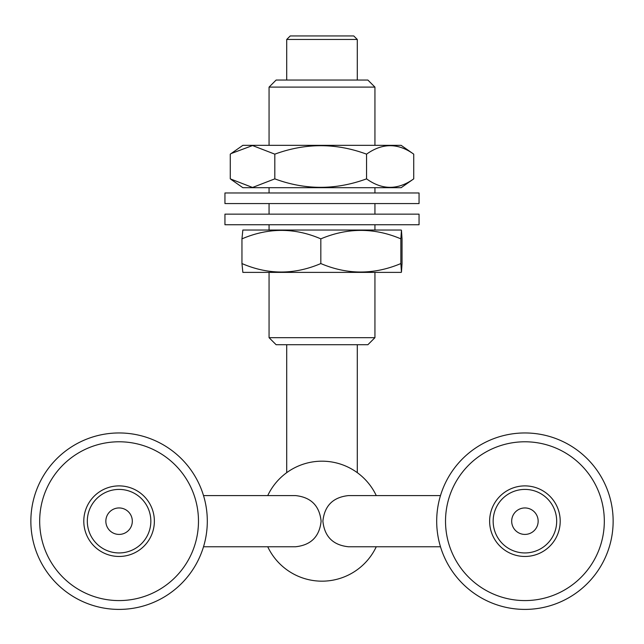 <?xml version="1.0" encoding="UTF-8"?>
<svg xmlns="http://www.w3.org/2000/svg" width="644" height="644" viewBox="0 0 644 644"><rect width="100%" height="100%" fill="white"/><g stroke="black" fill="none" stroke-linecap="round" stroke-linejoin="round"><path stroke-width="0.97" d="M276.123 80.049L367.877 80.049L374.937 87.109L269.063 87.109L276.123 80.049M374.937 337.673L367.877 344.725L276.123 344.725L269.063 337.673L374.937 337.673L374.937 272.38M290.243 35.943L353.757 35.943L357.291 39.469L286.709 39.469L290.243 35.943M126.667 510.338A13.234 13.234 0 0 0 108.24 513.59A13.234 13.234 0 0 0 111.493 532.024A13.234 13.234 0 0 0 129.927 528.764A13.234 13.234 0 0 0 126.667 510.338M100.867 547.199A31.757 31.757 0 0 0 145.101 539.39A31.757 31.757 0 0 0 137.293 495.156A31.757 31.757 0 0 0 93.058 502.964A31.757 31.757 0 0 0 100.867 547.199M139.313 492.266A35.291 35.291 0 0 1 147.991 541.411A35.291 35.291 0 0 1 98.846 550.089A35.291 35.291 0 0 1 90.168 500.943A35.291 35.291 0 0 1 139.313 492.266M73.553 586.233A79.405 79.405 0 0 0 184.136 566.704A79.405 79.405 0 0 0 164.606 456.129A79.405 79.405 0 0 0 54.032 475.65A79.405 79.405 0 0 0 73.553 586.233M169.67 448.9A88.228 88.228 0 0 1 191.365 571.767A88.228 88.228 0 0 1 68.497 593.462A88.228 88.228 0 0 1 46.803 470.595A88.228 88.228 0 0 1 169.67 448.9M267.735 546.764A59.997 59.997 0 0 0 376.265 546.764M376.265 495.59A59.997 59.997 0 0 0 267.735 495.59M203.512 546.764L295.532 546.764C310.963 545.138 319.488 536.605 321.115 521.181C319.488 505.749 310.963 497.224 295.532 495.59L203.512 495.59M231.107 153.562L242.844 145.343L401.156 145.343L413.738 154.157C398.089 142.879 382.359 142.879 366.549 154.157C336.128 142.879 305.546 142.879 274.811 154.157L252.537 145.552L231.107 153.562L230.262 154.157L230.262 178.863L252.537 187.468L274.811 178.863L274.811 154.157M231.107 179.467L242.844 187.686L401.156 187.686L413.738 178.863L413.738 154.157M274.811 178.863C305.232 190.149 335.814 190.149 366.549 178.863L366.549 154.157M366.549 178.863C382.198 190.149 397.928 190.149 413.738 178.863M230.56 203.568L224.949 203.568L224.949 192.983L419.051 192.983L419.051 203.568L230.56 203.568M229.28 224.74L224.949 224.74L224.949 214.154L419.051 214.154L419.051 224.74L229.28 224.74M242.852 230.037L401.148 230.037M242.852 272.38L241.959 263.557C268.105 274.843 294.397 274.843 320.825 263.557C347.366 274.843 374.043 274.843 400.866 263.557L401.454 272.171L402.041 263.557L402.041 238.86L401.454 230.254L400.866 238.86C374.325 227.573 347.639 227.573 320.825 238.86C294.67 227.573 268.379 227.573 241.959 238.86L242.844 230.037M401.148 272.38L242.844 272.38M241.959 263.557L241.959 238.86M400.866 263.557L400.866 238.86M320.825 263.557L320.825 238.86M532.508 532.024A13.234 13.234 0 0 0 535.76 513.59A13.234 13.234 0 0 0 517.333 510.338A13.234 13.234 0 0 0 514.073 528.764A13.234 13.234 0 0 0 532.508 532.024M506.707 495.156A31.757 31.757 0 0 0 498.899 539.39A31.757 31.757 0 0 0 543.134 547.199A31.757 31.757 0 0 0 550.942 502.964A31.757 31.757 0 0 0 506.707 495.156M545.154 550.089A35.291 35.291 0 0 1 496.009 541.411A35.291 35.291 0 0 1 504.687 492.266A35.291 35.291 0 0 1 553.832 500.943A35.291 35.291 0 0 1 545.154 550.089M479.394 456.129A79.405 79.405 0 0 0 459.864 566.704A79.405 79.405 0 0 0 570.447 586.233A79.405 79.405 0 0 0 589.968 475.65A79.405 79.405 0 0 0 479.394 456.129M575.503 593.462A88.228 88.228 0 0 1 452.635 571.767A88.228 88.228 0 0 1 474.33 448.9A88.228 88.228 0 0 1 597.197 470.595A88.228 88.228 0 0 1 575.503 593.462M440.488 495.59L348.468 495.59C333.037 497.224 324.512 505.749 322.886 521.181C324.512 536.605 333.037 545.138 348.468 546.764L440.488 546.764M269.063 337.673L269.063 272.38M269.063 230.037L269.063 224.74M269.063 214.154L269.063 203.568M269.063 192.983L269.063 187.686M269.063 145.343L269.063 87.109M286.709 80.049L286.709 39.469M357.291 80.049L357.291 39.469M374.937 230.037L374.937 224.74M374.937 214.154L374.937 203.568M374.937 192.983L374.937 187.686M374.937 145.343L374.937 87.109M286.709 344.725L286.709 472.664M357.291 344.725L357.291 472.664"/></g></svg>
